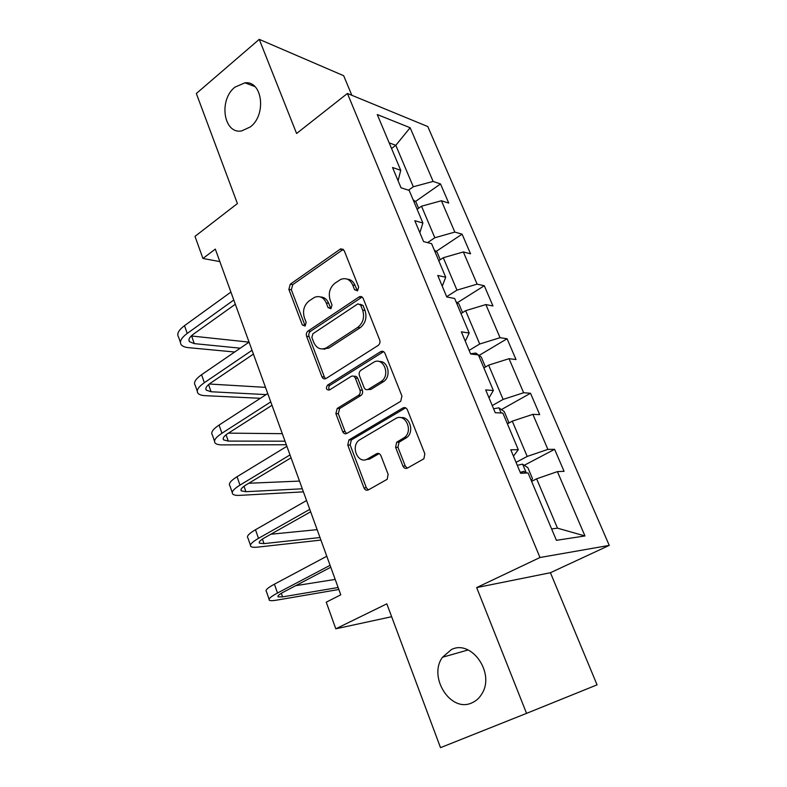 <?xml version="1.0" encoding="UTF-8"?>
<svg xmlns="http://www.w3.org/2000/svg" width="787" height="787" viewBox="0 0 787 787"><rect width="100%" height="100%" fill="white"/><g stroke="black" fill="none" stroke-linecap="round" stroke-linejoin="round"><path stroke-width="1.18" d="M357.573 290.777L358.646 286.989L344.204 250.6L340.663 248.859L290.285 284.176L288.859 289.37L302.326 324.972L305.13 326.054L306.153 322.395L304.382 317.741C302.424 310.845 303.969 305.258 309.035 300.959L314.544 297.348C319.699 295.459 323.605 297.319 326.251 302.916L328.061 307.609L330.963 308.681L332.006 304.953L330.186 300.26C328.149 293.285 329.743 287.589 334.967 283.182L340.741 279.405C346.014 277.526 350.008 279.385 352.704 284.983L354.583 289.724L357.573 290.777M451.315 649.639L442.51 657.243C427.862 676.781 450.528 712.992 471.797 702.899C476.066 701.089 479.47 697.99 482.008 693.613C495.22 672.757 471.128 639.064 451.315 649.639M234.959 87.141C218.402 99.9 223.567 134.429 241.678 130.917L250.276 126.963C266.714 114.882 262.474 80.559 244.964 82.822L234.959 87.141M402.924 466.071C403.987 468.235 405.502 468.904 407.459 468.088L423.898 458.782L424.842 453.784L407.4 409.84C406.328 407.715 404.823 407.095 402.865 407.981L348.936 439.943L347.746 445.019L363.968 487.901C364.991 490.026 366.437 490.704 368.316 489.927L387.174 479.303L388.139 474.354L380.947 455.703C379.905 453.587 378.439 452.928 376.54 453.755L367.559 458.919C358.252 464.842 350.185 446.662 359.147 440.159L395.497 418.664C404.843 412.477 413.637 430.204 404.685 437.356L396.678 442.235L395.595 447.311L402.924 466.071L405.256 466.002L407.292 468.176M351.819 95.276L343.683 75.719L259.248 39.35L196.337 93.515L237.408 203.558L194.999 236.356L202.938 258.47L215.313 249.105L340.781 594.805L326.251 602.183L335.803 628.803L391.641 616.723M526.552 713.366L597.067 684.847L550.428 572.72L476.666 587.584L526.552 713.366L440.513 747.65L386.83 603.836L335.803 628.803M476.666 587.584L539.98 557.511L347.411 93.466L427.803 126.569L609.246 545.391L539.98 557.511M259.248 39.35L296.591 133.495L347.411 93.466M378.114 345.454C379.836 344.096 380.357 342.276 379.688 340.004L363.22 298.519C362.315 296.679 360.997 296.109 359.265 296.797L308.051 331.022C306.458 332.34 305.976 334.082 306.596 336.256L321.942 376.806C322.896 378.803 324.274 379.373 326.054 378.508L378.114 345.454M384.991 353.383L401.941 396.077L400.691 401.311L346.89 433.43C345.06 434.257 343.653 433.637 342.66 431.581L335.872 413.628L337.21 408.443L358.587 395.31C360.141 393.972 360.603 392.221 359.954 390.067L355.35 378.154C354.347 376.117 352.92 375.547 351.091 376.432L329.389 390.037C326.251 390.008 325.621 388.385 327.51 385.158L380.583 351.691C382.482 350.766 383.948 351.327 384.991 353.383M524.25 465.294L554.609 449.328L547.88 449.397L532.878 414.346L539.695 414.631L530.507 393.254L523.63 392.743L509.041 358.685L516.006 359.531L507.074 338.754L500.05 337.692L485.864 304.569L492.967 305.956L484.28 285.74L477.119 284.156L463.327 251.948L470.557 253.827L462.097 234.152L454.827 232.086L441.399 200.744L448.747 203.095L440.513 183.951L433.125 181.413L410.135 127.73L377.258 114.548L400.731 170.307L392.536 167.503L401.026 187.788L409.181 190.405L422.894 223.006L414.818 220.704L423.563 241.579L431.601 243.675L445.708 277.221L437.759 275.47L446.76 296.955L454.66 298.499L469.19 333.029L461.369 331.848L470.646 353.983L478.407 354.927L475.83 353.058L470.567 353.796M554.609 449.328L564.063 471.315L557.403 471.62L584.957 535.957L556.409 540.315L528.067 472.948L520.62 473.282L510.773 449.77L518.289 449.692L502.863 413.057L495.249 412.732L485.697 389.929L493.37 390.5L478.407 354.927L481.25 356.993L485.461 366.998M507.408 423.849L512.288 421.153L527.192 456.44L516.036 462.353M527.192 456.44L547.88 449.397M512.288 421.153L532.878 414.346M518.289 449.692L513.439 456.135M483.877 367.932L488.629 365.138L503.109 399.422L492.249 405.561M503.109 399.422L523.63 392.743M488.629 365.138L509.041 358.685M493.37 390.5L489.012 397.838M461.005 313.57L465.638 310.678L479.716 344.008L469.131 350.372M479.716 344.008L500.05 337.692M465.638 310.678L485.864 304.569M469.19 333.029L465.294 341.224M438.762 260.704L443.278 257.723L456.962 290.137L446.652 296.709M456.962 290.137L477.119 284.156M443.278 257.723L463.327 251.948M445.708 277.221L442.255 286.212M417.12 209.273L421.517 206.214L434.837 237.743L427.577 242.632M434.837 237.743L454.827 232.086M421.517 206.214L441.399 200.744M422.894 223.006L419.855 232.736M391.542 148.487L395.812 145.329L413.313 186.765L408.492 190.179M413.313 186.765L433.125 181.413M389.181 142.86L395.812 145.329L410.135 127.73M400.731 170.307L398.084 180.744M550.428 572.72L609.246 545.391M202.938 258.47L219.848 261.609M551.628 528.943L557.481 528.166L536.636 478.811L531.628 481.398M557.481 528.166L584.957 535.957M536.636 478.811L557.403 471.62M415.379 201.541L440.513 183.951M436.096 251.466L462.097 234.152M324.244 349.251L326.408 347.834M326.713 347.874L324.578 349.261M457.326 302.739L484.28 285.74M479.086 355.429L507.074 338.754M501.398 409.594L530.507 393.254M357.406 290.875L355.104 285.435C353.393 281.48 350.697 279.355 347.018 279.08M320.506 296.955C324.224 297.132 326.959 299.247 328.691 303.31L330.924 308.711M343.329 249.322L292.764 284.609L291.338 289.793L305.199 326.005M362.118 297.024L310.511 331.327C308.927 332.645 308.445 334.386 309.055 336.551L324.392 376.993L325.7 378.695M360.653 305.061L357.859 303.861L312.892 333.767L311.859 337.436L313.747 342.394C316.63 348.474 320.84 350.284 326.379 347.834L357.721 327.412C363.112 323.044 364.755 317.279 362.65 310.117L360.653 305.061L363.043 305.454L360.131 304.235M322.581 348.985L328.818 348.1L326.851 347.549M363.043 305.454L365.04 310.501C367.135 317.633 365.502 323.388 360.121 327.746L329.3 347.815M353.943 376.393C355.626 375.871 356.895 376.52 357.751 378.34L362.354 390.214C362.994 392.369 362.541 394.11 360.987 395.448L339.64 408.542L338.302 413.706L345.09 431.61L346.703 433.539M383.594 351.641L329.95 385.315C328.494 386.722 328.356 388.266 329.546 389.939M380.79 381.695L381.292 381.361C391.178 374.917 382.944 355.803 373.254 362.532L360.908 370.274C359.265 371.612 358.774 373.392 359.423 375.615L364.056 387.538C365.07 389.595 366.516 390.185 368.385 389.299L380.79 381.695L383.653 381.538C391.631 376.471 388.05 360.416 379.245 361.558M367.952 389.526L370.775 389.457L368.385 389.299M383.151 381.872L370.775 389.457M400.878 417.681C409.643 416.028 414.503 431.473 407.017 437.375L399.029 442.235L397.947 447.301L405.256 466.002M365.237 459.795L369.949 458.87L367.559 458.919M379.098 453.627L369.949 458.87M405.659 407.853L351.356 439.953L350.166 445.009L366.368 487.773L368.316 489.927M418.586 208.25L415.949 202.003L413.077 199.662M180.41 342.365L178.59 337.092C176.514 334.013 178.492 330.196 184.512 325.651L230.916 292.085M234.683 352.015L188.565 347.667C184.975 347.313 182.535 346.339 181.236 344.755C179.18 341.735 181.177 337.957 187.217 333.432L233.788 300.014M235.323 304.244L193.494 334.111C189.441 337.131 188.093 339.659 189.47 341.686L194.281 343.624L240.291 348.179M191.241 335.97L249.076 342.129L201.57 374.72L204.345 382.698L252.037 350.294M440.258 259.71L437.129 252.283L434.267 250.02M462.549 312.606L458.89 303.92L456.037 301.765M253.424 354.101L210.601 383.082C206.45 386.004 205.023 388.365 206.322 390.175L211.064 391.749L266.095 394.602M209.303 384.017L265.494 387.361M260.389 398.301L205.22 395.674C201.639 395.497 199.239 394.7 197.99 393.303C196.042 390.618 198.157 387.076 204.345 382.698M197.252 391.139L195.274 385.443C193.307 382.698 195.412 379.127 201.57 374.72M214.517 441.173L212.392 435.014C210.532 432.624 212.765 429.308 219.081 425.059L267.737 393.539M286.32 444.753L222.288 444.891C218.727 444.891 216.356 444.281 215.176 443.081C213.336 440.75 215.579 437.474 221.924 433.243L270.767 401.901M271.997 405.275L228.151 433.312C223.892 436.126 222.377 438.32 223.606 439.884L228.269 441.094L285.032 441.192M228.417 433.135L282.297 433.676M507.753 423.662L508.727 422.226L504.231 411.562L498.85 407.823L493.597 408.768M531.323 480.69L532.494 478.653L527.87 467.675L522.519 464.153L517.285 465.324M525.923 473.046L523.847 471.364L520.217 472.328M232.234 492.485L229.942 485.864C228.2 483.848 230.561 480.798 237.044 476.715L286.891 446.318M303.418 491.855L239.789 495.357C236.257 495.544 233.926 495.131 232.804 494.138C231.073 492.18 233.464 489.17 239.966 485.117L290.01 454.906M291.062 457.818L246.154 484.841C241.786 487.547 240.183 489.563 241.324 490.881L245.908 491.698L302.306 488.796M248.781 483.257L299.513 481.083M399.403 441.861L398.753 442.235M369.801 458.88L368.985 459.342M250.414 545.145L247.954 538.033C246.331 536.409 248.84 533.645 255.48 529.73L306.566 500.532M320.929 540.089L257.743 547.122C254.231 547.496 251.938 547.299 250.886 546.522C249.282 544.958 251.81 542.243 258.48 538.357L309.773 509.356M310.649 511.786L264.629 537.737C260.153 540.325 258.451 542.145 259.513 543.197L264.009 543.61L320.004 537.541M270.836 534.235L317.141 529.651M269.075 599.212L266.439 591.578C264.944 590.358 267.6 587.899 274.417 584.17L326.792 556.242M338.853 589.493L276.158 600.225C272.676 600.815 270.433 600.835 269.439 600.284C267.974 599.143 270.649 596.723 277.496 593.034L330.078 565.312M330.776 567.23L283.595 592.04C279.001 594.5 277.201 596.123 278.175 596.89L282.582 596.871L338.135 587.496M295.676 585.685L335.193 579.409M355.104 285.435L352.704 284.983M330.501 307.992L328.061 307.609M328.691 303.31L326.251 302.916M304.795 325.297L302.326 324.972M291.338 289.793L288.859 289.37M292.764 284.609L290.285 284.176M342.424 249.764L340.014 249.213M356.983 290.167L354.583 289.724M324.392 376.993L321.942 376.806M309.055 336.551L306.596 336.256M310.511 331.327L308.051 331.022M361.322 297.407L358.931 296.994M360.121 327.746L357.721 327.412M365.04 310.501L362.65 310.117M345.09 431.61L342.66 431.581M338.302 413.706L335.872 413.628M339.807 408.443L337.377 408.345M360.82 395.556L358.419 395.428M362.354 390.214L359.954 390.067M357.751 378.34L355.35 378.154M329.969 385.305L327.53 385.148M382.944 351.956L380.583 351.691M397.947 447.301L395.595 447.311M399.55 441.861L397.209 441.861M405.58 438.398L403.249 438.389M378.921 453.725L376.54 453.755M366.368 487.773L363.968 487.901M350.166 445.009L347.746 445.019M351.691 439.726L349.271 439.717M405.207 408.079L402.865 407.981M184.512 325.651L187.217 333.432M191.625 336.019L194.281 343.624M208.575 384.617L211.064 391.749M219.081 425.059L221.924 433.243M226.066 434.788L228.269 441.094M476.617 354.711L475.968 353.156M501.112 412.978L498.988 407.912M526.346 473.026L522.657 464.241M520.502 473.017L523.621 471.393M237.044 476.715L239.966 485.117M244.009 486.248L245.908 491.698M255.48 529.73L258.48 538.357M262.425 539.075L264.009 543.61M274.417 584.17L277.496 593.034M281.333 593.3L282.582 596.871M468.108 649.954L442.51 657.243M254.89 86.58L244.964 82.822M343.083 249.41L340.663 248.859M361.656 297.211L359.265 296.797M328.818 348.1L326.379 347.834M339.64 408.542L337.21 408.443M360.987 395.448L358.587 395.31M329.95 385.315L327.51 385.158M383.653 381.538L381.292 381.361M399.029 442.235L396.678 442.235M407.017 437.375L404.685 437.356M351.356 439.953L348.936 439.943M188.919 340.102L189.47 341.686M205.82 388.748L206.322 390.175M223.164 438.625L223.606 439.884M520.541 473.095L523.847 471.364M240.95 489.789L241.324 490.881M259.198 542.292L259.513 543.197M277.929 596.182L278.175 596.89"/></g></svg>
